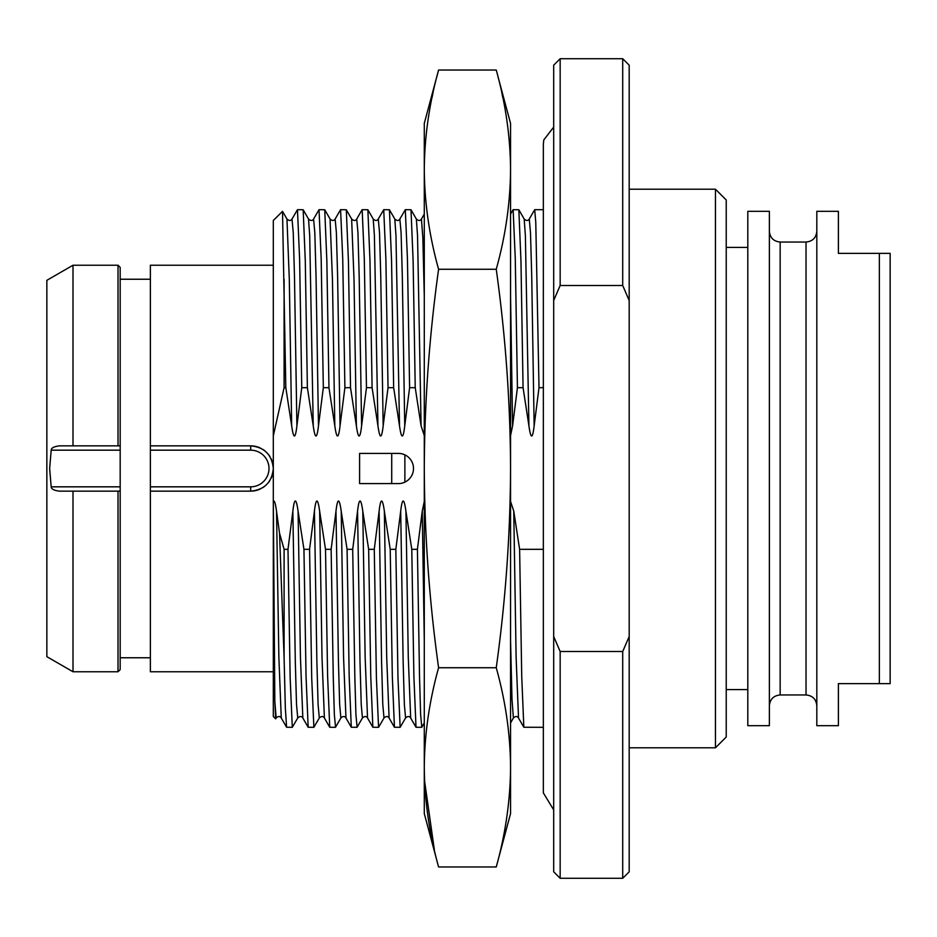 <?xml version="1.0" encoding="UTF-8"?>
<svg xmlns="http://www.w3.org/2000/svg" width="937" height="937" viewBox="0 0 937 937"><rect width="100%" height="100%" fill="white"/><g stroke="black" fill="none" stroke-linecap="round" stroke-linejoin="round"><path stroke-width="1.41" d="M726.234 468.5L726.234 199.979L715.446 189.192L715.446 747.808L726.234 737.021L726.234 468.5M629.184 636.516L622.707 651.508L622.707 878.285L629.184 871.82L629.184 65.18L622.707 58.715L622.707 285.492L629.184 300.484M622.707 285.492L560.162 285.492L553.697 300.484L553.697 636.516L560.162 651.508L622.707 651.508M623.058 650.711L624.475 647.514M624.475 289.486L623.058 286.289M560.162 285.492L560.162 58.715L622.707 58.715M553.697 300.484L553.697 65.18L560.162 58.715M553.697 636.516L553.697 871.82L560.162 878.285L622.707 878.285M560.162 651.508L560.162 878.285M510.56 435.576L512.586 425.878L517.435 387.684L523.069 387.684L528.925 425.878C530.822 439.348 532.567 439.348 534.149 425.878L539.009 387.684L543.343 387.684M553.697 809.919L543.343 792.878L543.343 727.311L523.842 727.253L521.733 676.42L519.613 549.316L543.343 549.316M539.009 387.684L535.777 222.28L534.699 209.689L529.264 219.035C528.081 220.956 526.383 220.956 524.193 219.035L524.17 218.989M519.613 549.316L513.757 511.122L510.56 501.424M424.285 501.424L422.259 511.122L417.41 549.316L419.553 678.142L420.631 714.708L421.802 727.206M421.709 727.311L416.005 727.253L413.885 676.42L411.776 549.316L417.41 549.316M411.776 549.316L405.92 511.122C404.011 497.652 402.266 497.652 400.696 511.122L395.836 549.316L397.991 678.142L400.146 727.311L405.58 717.965L404.362 704.437L403.133 661.358L400.696 511.122M400.146 727.311L394.43 727.253L392.322 676.42L390.214 549.316L395.836 549.316M390.214 549.316L384.357 511.122C382.437 497.652 380.691 497.652 379.122 511.122L374.273 549.316L376.416 678.142L378.571 727.311L384.006 717.965L382.788 704.437L381.57 661.358L379.122 511.122M378.571 727.311L372.867 727.253L370.759 676.42L368.639 549.316L374.273 549.316M368.639 549.316L362.783 511.122C360.874 497.652 359.129 497.652 357.559 511.122L352.699 549.316L354.854 678.142L355.931 714.72L357.102 727.206M357.009 727.311L351.293 727.253L349.185 676.42L347.077 549.316L352.699 549.316M347.077 549.316L341.22 511.122C339.299 497.652 337.554 497.652 335.985 511.122L331.136 549.316L333.291 678.142L334.357 714.72L335.54 727.206M335.434 727.311L329.73 727.253L327.622 676.42L325.502 549.316L331.136 549.316M325.502 549.316L319.646 511.122C317.737 497.652 315.992 497.652 314.422 511.122L309.573 549.316L311.716 678.142L313.872 727.311L319.306 717.965L318.088 704.437L316.87 661.358L314.422 511.122M313.872 727.311L308.168 727.253L306.048 676.42L303.939 549.316L309.573 549.316M303.939 549.316L298.083 511.122C296.162 497.652 294.429 497.652 292.859 511.122L287.999 549.316L290.154 678.142L292.297 727.311L297.743 717.965L296.514 704.437L295.296 661.358L292.859 511.122M281.264 718.011L278.875 657.528L276.52 511.122L279.531 533.2L284.098 549.316L287.999 549.316M276.52 511.122C275.384 503.017 274.318 499.784 273.311 501.424L273.311 220.476L282.517 211.34L285.82 387.684L284.098 387.684L273.311 435.857L273.311 468.5C271.964 482.25 264.421 489.805 250.671 491.152A22.652 22.652 0 0 0 260.474 488.915M285.82 387.684L291.676 425.878C293.586 439.348 295.331 439.348 296.9 425.878L301.761 387.684L307.383 387.684L313.239 425.878C315.148 439.348 316.893 439.348 318.475 425.878L323.324 387.684L328.957 387.684L334.814 425.878C336.723 439.348 338.456 439.348 340.037 425.878L344.898 387.684L350.52 387.684L356.376 425.878C358.285 439.348 360.031 439.348 361.612 425.878L366.461 387.684L372.094 387.684L377.951 425.878C379.848 439.348 381.593 439.348 383.174 425.878L388.035 387.684L393.657 387.684L399.513 425.878C401.423 439.348 403.168 439.348 404.749 425.878L409.598 387.684L415.232 387.684L421.088 425.878L424.285 435.576M359.585 483.597L398.401 483.597A15.097 15.097 0 0 0 413.498 468.5A15.097 15.097 0 0 0 398.401 453.403L359.585 453.403L359.585 483.597M517.435 387.684L515.28 258.858L513.136 209.689L518.84 209.747L520.949 260.58L523.069 387.684M510.56 767.356L510.56 813.585L496.247 866.971C505.535 833.684 510.302 800.479 510.56 767.356L510.56 468.5C510.302 534.758 505.535 601.167 496.247 667.73C505.57 701.216 510.337 734.421 510.56 767.356M498.074 77.021L510.56 123.415L510.56 468.5C510.337 402.629 505.57 336.219 496.247 269.27L438.586 269.27C429.275 336.219 424.508 402.629 424.285 468.5C424.543 534.758 429.31 601.167 438.586 667.73L496.247 667.73M424.285 767.426L424.285 767.356C424.543 800.479 429.31 833.684 438.586 866.971L496.247 866.971M434.405 850.222L424.566 780.896M438.586 667.73C429.275 701.216 424.508 734.421 424.285 767.356L424.285 123.415L438.586 70.029L496.247 70.029C505.57 103.503 510.337 136.708 510.56 169.644L510.442 161.105M438.586 866.971L424.285 813.585L424.285 767.356M502.876 97.87L501.951 93.477M436.771 77.021L438.586 70.029C429.275 103.503 424.508 136.708 424.285 169.644L424.402 161.105M431.969 97.87L432.894 93.477M510.56 169.644C510.302 202.779 505.535 235.983 496.247 269.27M424.285 169.644C424.543 202.779 429.31 235.983 438.586 269.27M409.598 387.684L407.443 258.858L405.299 209.689L411.003 209.747L413.112 260.58L415.232 387.684M405.299 209.689L399.853 219.035C398.67 220.956 396.983 220.956 394.793 219.035L394.77 218.989M388.035 387.684L385.88 258.858L383.725 209.689L389.429 209.747L391.549 260.58L393.657 387.684M383.725 209.689L378.29 219.035C377.107 220.956 375.409 220.956 373.219 219.035L373.195 218.989M366.461 387.684L364.306 258.858L362.162 209.689L367.866 209.747L369.974 260.58L372.094 387.684M344.898 387.684L342.743 258.858L340.588 209.689L346.303 209.747L348.412 260.58L350.52 387.684M323.324 387.684L321.18 258.858L319.025 209.689L324.729 209.747L326.849 260.58L328.957 387.684M319.025 209.689L313.59 219.035C312.396 220.956 310.709 220.956 308.519 219.035L308.496 218.989M301.761 387.684L299.606 258.858L297.462 209.689L303.166 209.747L305.275 260.58L307.383 387.684M284.098 549.316L284.098 657.715L285.34 708.196L286.593 727.253L292.297 727.311M297.462 209.689L292.016 219.035C290.833 220.956 289.146 220.956 286.956 219.035L289.31 279.507L291.676 425.878M279.531 533.2L284.098 657.715M276.169 717.965L274.822 701.227L273.323 501.389L273.311 716.524L275.63 718.843L276.169 717.965C278.324 716.044 280.022 716.044 281.241 717.965L286.593 727.241M274.822 701.227L275.63 718.843M284.098 279.285L284.098 387.684M150.377 445.848L250.671 445.848L250.671 450.17L150.377 450.17L150.377 265.23L273.311 265.23M273.311 671.77L150.377 671.77L150.377 491.152L250.671 491.152L250.671 486.83A18.33 18.33 0 0 0 269.001 468.5A18.33 18.33 0 0 0 250.671 450.17M150.377 491.152L150.377 486.83L250.671 486.83M150.377 450.17L150.377 486.83M262.7 487.685A22.652 22.652 0 0 0 264.784 486.209M268.38 482.614A22.652 22.652 0 0 0 269.844 480.54M271.074 478.315A22.652 22.652 0 0 0 272.046 475.973M272.749 473.525A22.652 22.652 0 0 0 272.749 463.475M272.046 461.027A22.652 22.652 0 0 0 271.074 458.685M269.844 456.46A22.652 22.652 0 0 0 268.38 454.386M264.784 450.791A22.652 22.652 0 0 0 262.7 449.315M260.474 448.085A22.652 22.652 0 0 0 250.671 445.848C264.421 447.195 271.964 454.75 273.311 468.5M120.182 486.83L120.182 669.615L118.027 671.77L118.027 491.152L120.182 491.152L59.406 491.152C53.971 490.438 51.23 488.997 51.184 486.83L120.182 486.83L120.182 450.17L51.184 450.17L49.649 468.5L51.184 486.83M51.184 450.17C51.23 448.003 53.971 446.562 59.406 445.848L120.182 445.848L118.027 445.848L118.027 265.23L120.182 267.385L120.182 450.17M73.004 445.848L73.004 265.23L46.85 280.327L46.85 656.673L73.004 671.77L118.027 671.77M73.004 491.152L73.004 671.77M403.32 482.778L404.878 482.133L404.878 454.867L403.32 454.222M747.808 468.5L747.808 211.305L769.371 211.305L769.371 725.695L747.808 725.695L747.808 468.5M879.363 683.635L838.392 683.635L838.392 725.695L816.818 725.695L816.818 211.305L838.392 211.305L838.392 253.365L879.363 253.365L879.363 683.635L890.15 683.635L890.15 253.365L879.363 253.365M534.149 425.878L531.712 275.642L530.483 232.563L529.264 219.035M518.512 718.011L516.123 657.528L513.757 511.122M528.925 425.878L525.376 235.609L524.193 219.024L518.84 209.759M510.56 722.919L513.394 718L511.989 699.072L510.56 640.732M424.285 296.256L422.856 237.928L421.427 219.035C420.244 220.956 418.546 220.956 416.356 219.035L416.333 218.989M410.675 718.011L408.286 657.528L405.92 511.122M421.088 425.878L417.539 235.609L416.356 219.024L410.992 209.747M404.749 425.878L402.301 275.642L401.083 232.563L399.853 219.035M389.101 718.011L386.712 657.528L384.357 511.122M399.513 425.878L395.976 235.609L394.793 219.024L389.429 209.747M383.174 425.878L380.738 275.642L379.508 232.563L378.29 219.035M367.538 718.011L365.149 657.528L362.783 511.122M377.951 425.878L374.402 235.609L373.219 219.024L367.866 209.747M372.867 727.253L367.515 717.965C366.285 716.044 364.598 716.044 362.443 717.965L361.225 704.437L359.995 661.358L357.559 511.122M361.612 425.878L359.164 275.642L357.946 232.563L356.728 219.035L362.08 209.747M345.964 718.011L343.574 657.528L341.22 511.122M356.376 425.878L354.022 279.472L351.633 218.989M351.305 727.253L345.94 717.965C344.722 716.044 343.036 716.044 340.869 717.965L339.651 704.437L338.433 661.358L335.985 511.122M340.037 425.878L337.601 275.642L336.371 232.563L335.153 219.035L340.518 209.747M324.401 718.011L322.012 657.528L319.646 511.122M334.814 425.878L332.448 279.472L330.058 218.989M318.475 425.878L316.027 275.642L314.809 232.563L313.59 219.035M302.838 718.011L300.449 657.528L298.083 511.122M313.239 425.878L309.702 235.609L308.519 219.024L303.155 209.747M296.9 425.878L294.464 275.642L293.246 232.563L292.016 219.035M424.285 640.732L422.259 511.122M512.586 425.878L510.56 296.256M391.725 483.597L391.725 453.403M769.371 231.252C770.015 237.811 773.611 241.395 780.158 242.039L780.158 694.961C773.611 695.605 770.015 699.189 769.371 705.748M780.158 242.039L806.031 242.039L806.031 694.961C812.59 695.605 816.186 699.189 816.818 705.748M629.184 747.808L715.446 747.808M629.184 189.192L715.446 189.192M534.699 209.689L543.343 209.689M513.417 717.965C515.573 716.044 517.259 716.044 518.489 717.965L523.842 727.253M424.285 214.081L421.427 219.035M405.58 717.965C407.736 716.044 409.422 716.044 410.64 717.965L416.005 727.241M384.006 717.965C386.173 716.044 387.859 716.044 389.078 717.965L394.442 727.253M357.079 727.253L362.443 717.965M356.728 219.035C355.533 220.956 353.846 220.956 351.656 219.035L346.292 209.747M335.516 727.253L340.881 717.965M319.306 717.965C321.461 716.044 323.16 716.044 324.378 717.965L329.73 727.253M335.153 219.035C333.97 220.956 332.284 220.956 330.093 219.035L324.729 209.747M297.743 717.965C299.899 716.044 301.585 716.044 302.803 717.965L308.168 727.253M282.505 211.34L286.956 219.035M120.182 279.238L150.377 279.238M120.182 657.762L150.377 657.762M73.004 265.23L118.027 265.23M421.791 727.241L424.285 722.919M510.56 214.081L513.054 209.759M553.697 127.081L543.8 139.953L543.343 144.122L543.343 792.878M726.234 247.427L747.808 247.427M726.234 689.573L747.808 689.573M780.158 694.961L806.031 694.961M806.031 242.039C812.59 241.395 816.186 237.799 816.818 231.252"/></g></svg>
